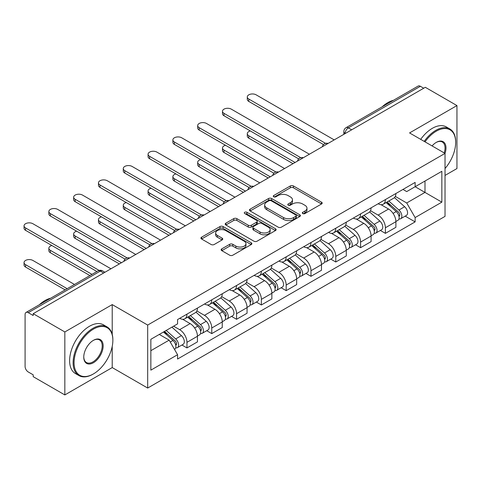 <?xml version="1.0" encoding="UTF-8"?>
<svg xmlns="http://www.w3.org/2000/svg" width="481" height="481" viewBox="0 0 481 481"><rect width="100%" height="100%" fill="white"/><g stroke="black" fill="none" stroke-linecap="round" stroke-linejoin="round"><path stroke-width="0.72" d="M302.759 213.558A1.545 0.89 0 0 0 304.942 213.558L321.524 203.98A2.207 1.275 0 0 0 322.174 203.078A2.207 1.275 0 0 0 321.524 202.182L293.434 185.961A2.207 1.275 0 0 0 290.314 185.961L273.731 195.533A1.545 0.89 0 0 0 273.274 196.164A1.545 0.89 0 0 0 273.731 196.795A1.545 0.89 0 0 0 275.914 196.795L278.06 195.557A7.065 4.076 0 0 1 288.047 195.557L290.392 196.909A7.065 4.076 0 0 1 292.46 199.789A7.065 4.076 0 0 1 290.392 202.675L288.245 203.914A1.545 0.89 0 0 0 287.788 204.545A1.545 0.89 0 0 0 288.245 205.177A1.545 0.89 0 0 0 290.428 205.177L292.574 203.938A7.065 4.076 0 0 1 302.561 203.938L304.906 205.291A7.065 4.076 0 0 1 306.974 208.171A7.065 4.076 0 0 1 304.906 211.057L302.759 212.295A1.545 0.89 0 0 0 302.308 212.927A1.545 0.89 0 0 0 302.759 213.558L302.759 212.295M221.795 248.857A2.207 1.275 0 0 0 221.146 249.759A2.207 1.275 0 0 0 221.795 250.661L229.677 255.207A2.207 1.275 0 0 0 232.798 255.207L251.214 244.576A2.207 1.275 0 0 0 251.864 243.675A2.207 1.275 0 0 0 251.214 242.773L223.118 226.557A2.207 1.275 0 0 0 219.997 226.557L201.581 237.187A2.207 1.275 0 0 0 200.938 238.089A2.207 1.275 0 0 0 201.581 238.991L211.105 244.486A2.207 1.275 0 0 0 214.225 244.486L222.108 239.935A2.207 1.275 0 0 0 222.751 239.033A2.207 1.275 0 0 0 222.108 238.131L217.382 235.407A5.904 3.409 0 0 1 215.656 232.996A5.904 3.409 0 0 1 219.3 229.846A5.904 3.409 0 0 1 225.733 230.585L244.228 241.264A5.904 3.409 0 0 1 245.959 243.675A5.904 3.409 0 0 1 242.316 246.825A5.904 3.409 0 0 1 235.882 246.086L232.798 244.306A2.207 1.275 0 0 0 229.677 244.306L221.795 248.857L221.795 250.661M147.679 325.066L112.223 304.599L64.839 331.956L33.195 313.684L425.306 87.301L456.95 105.573L409.565 132.93L445.027 153.397L147.679 325.066L147.679 388.047L445.027 216.378L445.027 153.397A13.715 7.918 -60 0 0 436.279 142.382L436.279 142.382A13.715 7.918 -60 0 0 432.07 145.923M278.216 227.182A2.207 1.275 0 0 0 281.337 227.182L299.753 216.552A2.207 1.275 0 0 0 300.403 215.65A2.207 1.275 0 0 0 299.753 214.748L271.663 198.533A2.207 1.275 0 0 0 268.536 198.533L250.12 209.163A2.207 1.275 0 0 0 249.477 210.065A2.207 1.275 0 0 0 250.12 210.967L278.216 227.182M245.352 213.889A1.545 0.89 0 0 1 246.921 214.105L246.921 212.271L275.487 228.764A2.207 1.275 0 0 1 276.13 229.665A2.207 1.275 0 0 1 275.487 230.561L257.064 241.197A2.207 1.275 0 0 1 253.944 241.197L225.854 224.976L225.854 223.178A2.207 1.275 0 0 0 225.204 224.074A2.207 1.275 0 0 0 225.854 224.976M225.854 223.178L233.736 218.627A2.207 1.275 0 0 1 236.856 218.627L248.25 225.204A2.207 1.275 0 0 0 251.371 225.204L256.601 222.186A2.207 1.275 0 0 0 257.245 221.284A2.207 1.275 0 0 0 256.601 220.382L244.739 213.534A1.545 0.89 0 0 1 244.282 212.903A1.545 0.89 0 0 1 245.238 212.079A1.545 0.89 0 0 1 246.921 212.271M64.839 331.956L64.839 394.931L33.195 376.659L33.195 374.825L28.271 371.981A4.497 2.597 -120 0 1 25.09 366.474L25.09 314.514A4.497 2.597 -120 0 1 26.022 312.452L98.052 270.869A4.497 2.597 60 0 1 100.301 271.092L28.271 312.674A4.497 2.597 -120 0 0 26.022 312.452M445.027 175.433L456.95 168.548L456.95 105.573M64.839 394.931L112.223 367.574L147.679 388.047M33.195 313.684L33.195 315.524L28.271 312.674M351.689 129.804L348.346 127.88A4.497 2.597 60 0 0 346.098 127.657L418.127 86.069A4.497 2.597 60 0 1 420.376 86.291L348.346 127.88A4.497 2.597 120 0 0 345.166 133.387L345.166 133.568M423.719 88.221L420.376 86.291M385.395 199.579A10.341 5.97 60 0 1 383.255 204.221L393.747 198.16A10.341 5.97 -120 0 0 395.893 193.518M370.502 210.714L378.084 215.091A10.341 5.97 60 0 1 385.395 227.76L395.893 221.699A10.341 5.97 -120 0 0 388.576 209.031L381.066 204.696M395.893 221.699L395.893 227.303L385.395 233.357L380.363 230.453M383.255 204.221A10.341 5.97 60 0 1 378.162 203.752M385.395 227.76L385.395 233.357M360.594 213.895A10.341 5.97 60 0 1 358.447 218.542L368.945 212.482A10.341 5.97 -120 0 0 371.085 207.84M355.561 244.775L360.594 247.679L371.085 241.624L371.085 236.021A10.341 5.97 -120 0 0 363.774 223.352L356.259 219.017M358.447 218.542A10.341 5.97 60 0 1 353.355 218.073M345.701 225.036L353.276 229.413A10.341 5.97 60 0 1 360.594 242.081L360.594 247.679M335.786 228.216A10.341 5.97 60 0 1 333.646 232.864L344.137 226.804A10.341 5.97 -120 0 0 346.278 222.162M330.754 259.097L335.786 262.001L346.284 255.94L346.284 250.342A10.341 5.97 -120 0 0 338.967 237.674L331.457 233.339M333.646 232.864A10.341 5.97 60 0 1 328.553 232.395M320.893 239.358L328.475 243.735A10.341 5.97 60 0 1 335.786 256.403L335.786 262.001M310.979 242.538A10.341 5.97 60 0 1 308.838 247.18L319.336 241.125A10.341 5.97 -120 0 0 321.476 236.478M305.952 273.418L310.985 276.322L321.476 270.262L321.476 264.664A10.341 5.97 -120 0 0 314.159 251.996L306.65 247.661M308.838 247.18A10.341 5.97 60 0 1 303.745 246.717M296.086 253.679L303.667 258.056A10.341 5.97 60 0 1 310.985 270.725L310.985 276.322M286.177 256.86A10.341 5.97 60 0 1 284.037 261.502L294.528 255.447A10.341 5.97 -120 0 0 296.669 250.799M281.144 287.74L286.177 290.644L296.669 284.584L296.669 278.986A10.341 5.97 -120 0 0 289.358 266.318L281.848 261.977M284.037 261.502A10.341 5.97 60 0 1 278.944 261.039M271.284 268.001L278.86 272.372A10.341 5.97 60 0 1 286.177 285.041L286.177 290.644M261.369 271.182A10.341 5.97 60 0 1 259.229 275.823L269.727 269.763A10.341 5.97 -120 0 0 271.867 265.121M256.343 302.062L261.369 304.966L271.867 298.905L271.867 293.308A10.341 5.97 -120 0 0 264.55 280.639L257.04 276.298M259.229 275.823A10.341 5.97 60 0 1 254.136 275.36M246.476 282.317L254.058 286.694A10.341 5.97 60 0 1 261.369 299.362L261.369 304.966M236.568 285.504A10.341 5.97 60 0 1 234.427 290.145L244.919 284.085A10.341 5.97 -120 0 0 247.06 279.443M231.535 316.378L236.568 319.288L247.06 313.227L247.06 307.63A10.341 5.97 -120 0 0 239.748 294.955L232.233 290.62M234.427 290.145A10.341 5.97 60 0 1 229.335 289.676M221.675 296.639L229.251 301.016A10.341 5.97 60 0 1 236.568 313.684L236.568 319.288M211.76 299.825A10.341 5.97 60 0 1 209.62 304.467L220.112 298.406A10.341 5.97 -120 0 0 222.258 293.765M206.728 330.7L211.76 333.61L222.258 327.549L222.258 321.945A10.341 5.97 -120 0 0 214.941 309.277L207.431 304.942M209.62 304.467A10.341 5.97 60 0 1 204.527 303.998M196.867 310.96L204.449 315.338A10.341 5.97 60 0 1 211.76 328.006L211.76 333.61M186.959 314.147A10.341 5.97 60 0 1 184.812 318.789L195.31 312.728A10.341 5.97 -120 0 0 197.45 308.087M181.926 345.021L186.959 347.925L197.45 341.871L197.45 336.267A10.341 5.97 -120 0 0 190.139 323.599L182.624 319.264M184.812 318.789A10.341 5.97 60 0 1 179.72 318.32M173.599 326.172L179.641 329.659A10.341 5.97 60 0 1 186.959 342.328L186.959 347.925M402.97 189.43L406.704 191.588L441.847 171.302L424.988 181.03L424.988 192.418L406.704 202.97L395.31 196.392M150.86 350.679L169.15 340.127L177.573 354.719L150.86 370.142L150.86 339.297L177.573 323.875L177.573 319.558L415.133 182.407L415.133 186.724L441.847 202.146L415.133 217.568L406.704 202.97M441.847 171.302L441.847 202.146M177.573 354.719L177.573 359.036L415.133 221.885L415.133 217.568M112.223 304.599L112.223 334.367M112.223 346.362L112.223 367.574M169.15 340.127L159.289 334.433M405.17 216.131L415.133 221.885M303.373 213.774L304.906 212.891A7.065 4.076 0 0 0 306.974 210.011L306.974 208.171M292.46 199.789L292.46 201.629A7.065 4.076 0 0 1 290.392 204.509L288.859 205.393M321.494 203.998L293.434 187.794A2.207 1.275 0 0 0 290.314 187.794L274.344 197.012M299.723 216.57L271.663 200.367A2.207 1.275 0 0 0 268.536 200.367L250.15 210.985M295.851 216.282A1.545 0.89 0 0 0 296.302 215.65A1.545 0.89 0 0 0 295.851 215.019L271.194 200.781A1.545 0.89 0 0 0 269.005 200.781L266.745 202.092A7.065 4.076 0 0 0 264.676 204.972A7.065 4.076 0 0 0 266.745 207.858L283.598 217.586A7.065 4.076 0 0 0 293.59 217.586L295.851 216.282L295.851 218.115A1.545 0.89 0 0 0 296.302 217.49L296.302 215.65M264.676 204.972L264.676 206.812A7.065 4.076 0 0 0 266.745 209.692L266.745 207.858M295.851 218.115L293.59 219.426A7.065 4.076 0 0 1 283.598 219.426L266.745 209.692M225.884 224.994L233.736 220.46L233.736 218.627M257.245 221.284L257.245 223.118A2.207 1.275 0 0 1 256.601 224.02L251.371 227.038A2.207 1.275 0 0 1 248.25 227.038L236.856 220.46A2.207 1.275 0 0 0 233.736 220.46M246.921 214.105L275.457 230.579M260.071 232.028A5.904 3.409 0 0 0 266.504 232.768A5.904 3.409 0 0 0 270.154 229.617A5.904 3.409 0 0 0 268.422 227.206L261.904 223.449A2.207 1.275 0 0 0 258.784 223.449L253.553 226.467A2.207 1.275 0 0 0 252.91 227.363A2.207 1.275 0 0 0 253.553 228.265L260.071 232.028L260.071 233.862A5.904 3.409 0 0 0 266.504 234.602A5.904 3.409 0 0 0 270.154 231.451L270.154 229.617M252.91 227.363L252.91 229.203A2.207 1.275 0 0 0 253.553 230.104L253.553 228.265M260.071 233.862L253.553 230.104M245.959 243.675L245.959 245.508A5.904 3.409 0 0 1 242.316 248.659A5.904 3.409 0 0 1 235.882 247.919L232.798 246.14A2.207 1.275 0 0 0 229.677 246.14L221.825 250.673M215.656 232.996L215.656 234.836A5.904 3.409 0 0 0 217.382 237.241L217.382 235.407M222.078 239.953L217.382 237.241M251.184 244.595L223.118 228.391A2.207 1.275 0 0 0 219.997 228.391L201.611 239.009M386.117 202.567L396.224 211.586A5.622 3.247 60 0 1 397.985 220.28L395.887 221.494M386.381 202.808L391.137 205.555M250.312 130.946A5.171 2.988 -0 0 0 247.294 133.664A5.171 2.988 -0 0 0 248.809 135.774L295.081 162.488M387.133 201.978L398.382 212.013A2.7 1.557 60 0 1 399.23 216.185A2.7 1.557 60 0 1 398.983 216.288M388.816 201.01L398.923 210.029A5.622 3.247 60 0 1 400.691 218.723A5.622 3.247 60 0 1 398.989 218.903M394.456 197.625L404.647 206.722A5.622 3.247 60 0 1 406.415 215.416L400.691 218.723M293.013 163.684L248.809 138.161A5.171 2.988 180 0 1 247.294 136.051L247.294 133.664M323.509 144.565L248.809 101.437A5.171 2.988 180 0 1 247.294 99.326L247.294 96.94A5.171 2.988 -0 0 0 248.809 99.05L325.559 143.362M334.199 139.905L256.126 94.829A5.171 2.988 -0 0 0 250.487 94.18A5.171 2.988 -0 0 0 247.294 96.94M361.309 216.889L371.416 225.908A5.622 3.247 60 0 1 373.184 234.602L371.085 235.81M361.58 217.129L366.336 219.877M225.505 145.268A5.171 2.988 -0 0 0 222.493 147.986A5.171 2.988 -0 0 0 224.008 150.096L270.274 176.81M362.331 216.3L373.575 226.335A2.7 1.557 60 0 1 374.422 230.507A2.7 1.557 60 0 1 374.176 230.609M364.015 215.332L374.122 224.35A5.622 3.247 60 0 1 375.883 233.038A5.622 3.247 60 0 1 374.188 233.219M369.648 211.947L379.846 221.044A5.622 3.247 60 0 1 381.607 229.738L375.883 233.038M268.206 178L224.008 152.483A5.171 2.988 180 0 1 222.493 150.373L222.493 147.986M336.502 231.211L346.615 240.229A5.622 3.247 60 0 1 348.376 248.924L346.278 250.132M336.772 231.451L341.528 234.199M200.703 159.59A5.171 2.988 -0 0 0 197.685 162.307A5.171 2.988 -0 0 0 199.2 164.418L245.472 191.131M337.524 230.621L348.773 240.656A2.7 1.557 60 0 1 349.621 244.829A2.7 1.557 60 0 1 349.374 244.925M339.207 229.647L349.314 238.666A5.622 3.247 60 0 1 351.082 247.36A5.622 3.247 60 0 1 349.38 247.541M344.841 226.268L355.038 235.365A5.622 3.247 60 0 1 356.806 244.059L351.082 247.36M243.404 192.322L199.2 166.805A5.171 2.988 180 0 1 197.685 164.694L197.685 162.307M298.701 158.886L224.008 115.759A5.171 2.988 180 0 1 222.493 113.648L222.493 111.261A5.171 2.988 -0 0 0 224.008 113.372L300.757 157.684M309.391 154.227L231.319 109.151A5.171 2.988 -0 0 0 225.685 108.502A5.171 2.988 -0 0 0 222.493 111.261M273.893 173.208L199.2 130.08A5.171 2.988 180 0 1 197.685 127.97L197.685 125.583A5.171 2.988 -0 0 0 199.2 127.693L275.95 172.006M284.584 168.548L206.517 123.473A5.171 2.988 -0 0 0 200.878 122.823A5.171 2.988 -0 0 0 197.685 125.583M445.027 168.53A27.435 15.837 120 0 0 455.675 142.382A27.435 15.837 120 0 0 436.279 131.181A27.435 15.837 120 0 0 425.018 141.847M424.2 141.378A28.108 16.228 -60 0 1 435.804 130.357A28.108 16.228 -60 0 1 449.855 128.962A28.108 16.228 -60 0 1 455.675 141.835L455.675 142.382M444.185 152.916A13.041 7.528 120 0 0 442.322 142.015A13.041 7.528 120 0 0 436.039 142.526M382.1 106.872A28.108 16.228 -60 0 1 387.782 102.633A28.108 16.228 -60 0 1 393.464 100.313M420.701 139.358A28.108 16.228 -60 0 1 432.305 128.337A28.108 16.228 -60 0 1 446.356 126.948L449.855 128.962M93.458 329.106A27.435 15.837 120 0 0 74.062 362.71A27.435 15.837 120 0 0 93.458 373.905L92.983 374.182A28.108 16.228 -60 0 1 78.932 375.577A28.108 16.228 -60 0 1 74.621 353.054A28.108 16.228 -60 0 1 92.983 328.282A28.108 16.228 -60 0 1 107.041 326.888A28.108 16.228 -60 0 1 112.861 339.754L112.861 340.307A27.435 15.837 120 0 0 93.458 329.106M93.458 340.307L93.458 340.307A13.715 7.918 -60 0 1 103.162 345.905A13.715 7.918 -60 0 1 93.458 362.71A13.715 7.918 -60 0 1 83.76 357.106A13.715 7.918 -60 0 1 93.458 340.307L93.458 340.307M83.766 356.83A13.041 7.528 120 0 0 86.46 362.53A13.041 7.528 120 0 0 92.983 361.88A13.041 7.528 120 0 0 101.503 350.39A13.041 7.528 120 0 0 99.507 339.935A13.041 7.528 120 0 0 93.218 340.452M39.28 304.798A28.108 16.228 -60 0 1 44.961 300.559A28.108 16.228 -60 0 1 50.643 298.232M78.932 375.577L75.433 373.557A28.108 16.228 -60 0 1 71.122 351.034A28.108 16.228 -60 0 1 89.484 326.262A28.108 16.228 -60 0 1 103.541 324.867L107.041 326.888M92.983 374.182L93.458 373.905A27.435 15.837 120 0 0 112.861 340.307M311.7 245.532L321.807 254.551A5.622 3.247 60 0 1 323.569 263.245L321.476 264.454M311.965 245.773L316.726 248.515M175.896 173.912A5.171 2.988 -0 0 0 172.877 176.623A5.171 2.988 -0 0 0 174.393 178.74L220.665 205.453M312.716 244.943L323.966 254.978A2.7 1.557 60 0 1 324.813 259.151A2.7 1.557 60 0 1 324.567 259.247M314.4 243.969L324.513 252.988A5.622 3.247 60 0 1 326.274 261.682A5.622 3.247 60 0 1 324.579 261.862M320.039 240.59L330.237 249.687A5.622 3.247 60 0 1 331.998 258.381L326.274 261.682M218.596 206.644L174.393 181.127A5.171 2.988 180 0 1 172.877 179.01L172.877 176.623M286.892 259.854L296.999 268.873A5.622 3.247 60 0 1 298.767 277.567L296.669 278.776M287.163 260.089L291.919 262.836M151.088 188.233A5.171 2.988 -0 0 0 148.076 190.945A5.171 2.988 -0 0 0 149.591 193.055L195.863 219.775M287.915 259.265L299.164 269.3A2.7 1.557 60 0 1 300.006 273.473A2.7 1.557 60 0 1 299.759 273.569M289.598 258.291L299.705 267.31A5.622 3.247 60 0 1 301.467 276.004A5.622 3.247 60 0 1 299.771 276.184M295.232 254.906L305.429 264.009A5.622 3.247 60 0 1 307.197 272.697L301.467 276.004M193.795 220.965L149.591 195.442A5.171 2.988 180 0 1 148.076 193.332L148.076 190.945M262.091 274.176L272.198 283.195A5.622 3.247 60 0 1 273.96 291.889L271.861 293.097M262.355 274.41L267.117 277.158M126.287 202.555A5.171 2.988 -0 0 0 123.268 205.267A5.171 2.988 -0 0 0 124.783 207.377L171.056 234.091M263.107 273.587L274.356 283.622A2.7 1.557 60 0 1 275.204 287.794A2.7 1.557 60 0 1 274.958 287.891M264.79 272.613L274.898 281.632A5.622 3.247 60 0 1 276.665 290.326A5.622 3.247 60 0 1 274.97 290.506M270.43 269.228L280.621 278.325A5.622 3.247 60 0 1 282.389 287.019L276.665 290.326M168.987 235.287L124.783 209.764A5.171 2.988 180 0 1 123.268 207.654L123.268 205.267M249.092 187.53L174.393 144.402A5.171 2.988 180 0 1 172.877 142.292L172.877 139.905A5.171 2.988 -0 0 0 174.393 142.015L251.142 186.327M259.782 182.87L181.71 137.794A5.171 2.988 -0 0 0 176.07 137.145A5.171 2.988 -0 0 0 172.877 139.905M224.284 201.852L149.591 158.724A5.171 2.988 180 0 1 148.076 156.614L148.076 154.227A5.171 2.988 -0 0 0 149.591 156.337L226.341 200.649M234.975 197.186L156.902 152.116A5.171 2.988 -0 0 0 151.268 151.467A5.171 2.988 -0 0 0 148.076 154.227M199.483 216.173L124.783 173.046A5.171 2.988 180 0 1 123.268 170.935L123.268 168.548A5.171 2.988 -0 0 0 124.783 170.659L201.533 214.971M210.173 211.508L132.101 166.438A5.171 2.988 -0 0 0 126.461 165.789A5.171 2.988 -0 0 0 123.268 168.548M237.283 288.492L247.39 297.517A5.622 3.247 60 0 1 249.158 306.205L247.06 307.419M237.554 288.732L242.31 291.48M101.479 216.877A5.171 2.988 -0 0 0 98.467 219.589A5.171 2.988 -0 0 0 99.982 221.699L146.248 248.412M238.305 287.909L249.549 297.943A2.7 1.557 60 0 1 250.397 302.116A2.7 1.557 60 0 1 250.15 302.212M239.989 286.935L250.096 295.953A5.622 3.247 60 0 1 251.858 304.647A5.622 3.247 60 0 1 250.162 304.828M245.623 283.549L255.82 292.646A5.622 3.247 60 0 1 257.582 301.34L251.858 304.647M144.186 249.609L99.982 224.086A5.171 2.988 180 0 1 98.467 221.975L98.467 219.589M174.675 230.489L99.982 187.368A5.171 2.988 180 0 1 98.467 185.257L98.467 182.87A5.171 2.988 -0 0 0 99.982 184.981L176.731 229.293M185.365 225.829L107.293 180.754A5.171 2.988 -0 0 0 101.659 180.11A5.171 2.988 -0 0 0 98.467 182.87M212.482 302.814L222.589 311.832A5.622 3.247 60 0 1 224.35 320.526L222.252 321.741M212.746 303.054L217.502 305.802M76.677 231.199A5.171 2.988 -0 0 0 73.659 233.91A5.171 2.988 -0 0 0 75.174 236.021L121.446 262.734M213.498 302.224L224.747 312.265A2.7 1.557 60 0 1 225.595 316.438A2.7 1.557 60 0 1 225.349 316.534M215.181 301.256L225.288 310.275A5.622 3.247 60 0 1 227.056 318.969A5.622 3.247 60 0 1 225.355 319.15M220.815 297.871L231.012 306.968A5.622 3.247 60 0 1 232.78 315.662L227.056 318.969M119.378 263.931L75.174 238.408A5.171 2.988 180 0 1 73.659 236.297L73.659 233.91M149.874 244.811L75.174 201.689A5.171 2.988 180 0 1 73.659 199.573L73.659 197.186A5.171 2.988 -0 0 0 75.174 199.302L151.924 243.608M160.564 240.151L82.491 195.076A5.171 2.988 -0 0 0 76.852 194.432A5.171 2.988 -0 0 0 73.659 197.186M187.674 317.135L197.781 326.154A5.622 3.247 60 0 1 199.549 334.848L197.45 336.063M187.939 317.376L192.701 320.124M51.87 245.514A5.171 2.988 -0 0 0 48.858 248.232A5.171 2.988 -0 0 0 50.373 250.342L91.985 274.368M188.696 316.546L199.94 326.587A2.7 1.557 60 0 1 200.787 330.76A2.7 1.557 60 0 1 200.541 330.856M190.38 315.578L200.487 324.597A5.622 3.247 60 0 1 202.248 333.291A5.622 3.247 60 0 1 200.553 333.471M196.014 312.193L206.211 321.29A5.622 3.247 60 0 1 207.972 329.984L202.248 333.291M89.917 275.559L50.373 252.729A5.171 2.988 180 0 1 48.858 250.619L48.858 248.232M125.066 259.133L50.373 216.011A5.171 2.988 180 0 1 48.858 213.895L48.858 211.508A5.171 2.988 -0 0 0 50.373 213.624L127.116 257.93M135.756 254.473L57.684 209.397A5.171 2.988 -0 0 0 52.05 208.754A5.171 2.988 -0 0 0 48.858 211.508M163.486 332.01L172.974 340.476A5.622 3.247 60 0 1 174.741 349.17L174.465 349.332M163.582 331.956L167.893 334.445M74.495 284.463L32.876 260.443A5.171 2.988 -0 0 0 27.243 259.794A5.171 2.988 -0 0 0 24.05 262.554A5.171 2.988 -0 0 0 25.565 264.664L67.178 288.69M164.508 331.421L175.138 340.903A2.7 1.557 60 0 1 175.98 345.075A2.7 1.557 60 0 1 175.739 345.178M166.192 330.447L175.679 338.919A5.622 3.247 60 0 1 177.447 347.607A5.622 3.247 60 0 1 175.745 347.793M171.915 327.146L181.403 335.612A5.622 3.247 60 0 1 183.171 344.306L177.447 347.607M65.109 289.881L25.565 267.051A5.171 2.988 180 0 1 24.05 264.941L24.05 262.554M96.915 271.524L25.565 230.327A5.171 2.988 180 0 1 24.05 228.216L24.05 225.829A5.171 2.988 -0 0 0 25.565 227.94L99.134 270.418M110.949 268.795L32.876 223.719A5.171 2.988 -0 0 0 27.243 223.07A5.171 2.988 -0 0 0 24.05 225.829M345.328 133.477L345.166 133.387A4.497 2.597 0 0 1 343.849 131.553L343.849 134.331M211.76 328.006L222.258 321.945M236.568 313.684L247.06 307.63M261.369 299.362L271.867 293.308M286.177 285.041L296.669 278.986M310.985 270.725L321.476 264.664M335.786 256.403L346.284 250.342M360.594 242.081L371.085 236.021M186.959 342.328L197.45 336.267M179.641 329.659L190.139 323.599M204.449 315.338L214.941 309.277M229.251 301.016L239.748 294.955M254.058 286.694L264.55 280.639M278.86 272.372L289.358 266.318M303.667 258.056L314.159 251.996M328.475 243.735L338.967 237.674M353.276 229.413L363.774 223.352M378.084 215.091L388.576 209.031M327.717 143.645A4.497 2.597 120 0 0 325.733 144.793M302.91 157.966A4.497 2.597 120 0 0 300.926 159.115M278.108 172.288A4.497 2.597 120 0 0 276.118 173.437M253.301 186.61A4.497 2.597 120 0 0 251.316 187.758M228.499 200.932A4.497 2.597 120 0 0 226.509 202.074M203.691 215.254A4.497 2.597 120 0 0 201.707 216.396M178.884 229.569A4.497 2.597 120 0 0 176.9 230.718M154.082 243.891A4.497 2.597 120 0 0 152.098 245.039M129.275 258.213A4.497 2.597 120 0 0 127.291 259.361M103.637 273.016L100.301 271.092A4.497 2.597 120 0 1 102.549 270.869A4.497 4.497 0 0 0 98.052 270.869M304.906 212.891L304.906 211.057M288.245 205.177L288.245 203.914M290.392 204.509L290.392 202.675M273.731 196.795L273.731 195.533M290.314 187.794L290.314 185.961M293.434 187.794L293.434 185.961M321.524 203.98L321.524 202.182M250.12 210.967L250.12 209.163M268.536 200.367L268.536 198.533M271.663 200.367L271.663 198.533M299.753 216.552L299.753 214.748M283.598 219.426L283.598 217.586M293.59 219.426L293.59 217.586M236.856 220.46L236.856 218.627M248.25 227.038L248.25 225.204M251.371 227.038L251.371 225.204M256.601 224.02L256.601 222.186M275.487 230.561L275.487 228.764M229.677 246.14L229.677 244.306M232.798 246.14L232.798 244.306M235.882 247.919L235.882 246.086M222.108 239.935L222.108 238.131M201.581 238.991L201.581 237.187M219.997 228.391L219.997 226.557M223.118 228.391L223.118 226.557M251.214 244.576L251.214 242.773M396.224 211.586L393.073 213.408M399.789 214.953L398.773 215.536M404.647 206.722L398.923 210.029M248.809 138.161L248.809 135.774M248.809 99.05L248.809 101.437M371.416 225.908L368.266 227.729M374.982 229.275L373.971 229.858M379.846 221.044L374.122 224.35M224.008 152.483L224.008 150.096M346.615 240.229L343.458 242.051M350.174 243.596L349.164 244.18M355.038 235.365L349.314 238.666M199.2 166.805L199.2 164.418M224.008 113.372L224.008 115.759M199.2 127.693L199.2 130.08M321.807 254.551L318.656 256.373M325.372 257.918L324.356 258.501M330.237 249.687L324.513 252.988M174.393 181.127L174.393 178.74M296.999 268.873L293.849 270.689M300.565 272.24L299.555 272.823M305.429 264.009L299.705 267.31M149.591 195.442L149.591 193.055M272.198 283.195L269.047 285.011M275.763 286.556L274.747 287.145M280.621 278.325L274.898 281.632M124.783 209.764L124.783 207.377M174.393 142.015L174.393 144.402M149.591 156.337L149.591 158.724M124.783 170.659L124.783 173.046M247.39 297.517L244.24 299.332M250.956 300.878L249.946 301.467M255.82 292.646L250.096 295.953M99.982 224.086L99.982 221.699M99.982 184.981L99.982 187.368M222.589 311.832L219.432 313.654M226.154 315.199L225.138 315.783M231.012 306.968L225.288 310.275M75.174 238.408L75.174 236.021M75.174 199.302L75.174 201.689M197.781 326.154L194.631 327.976M201.347 329.521L200.336 330.104M206.211 321.29L200.487 324.597M50.373 252.729L50.373 250.342M50.373 213.624L50.373 216.011M172.974 340.476L170.256 342.045M176.539 343.843L175.529 344.426M181.403 335.612L175.679 338.919M25.565 267.051L25.565 264.664M25.565 227.94L25.565 230.327M328.096 143.428A4.497 4.497 0 0 0 322.33 146.759M303.295 157.744A4.497 4.497 0 0 0 297.523 161.081M278.487 172.066A4.497 4.497 0 0 0 272.715 175.397M253.685 186.387A4.497 4.497 0 0 0 247.913 189.718M228.878 200.709A4.497 4.497 0 0 0 223.106 204.04M204.07 215.031A4.497 4.497 0 0 0 198.304 218.362M179.269 229.353A4.497 4.497 0 0 0 173.497 232.684M154.461 243.675A4.497 4.497 0 0 0 148.695 247.006M129.66 257.996A4.497 4.497 0 0 0 123.888 261.327M104.954 272.258L102.549 270.869M346.098 127.657A4.497 4.497 0 0 0 343.849 131.553"/></g></svg>
